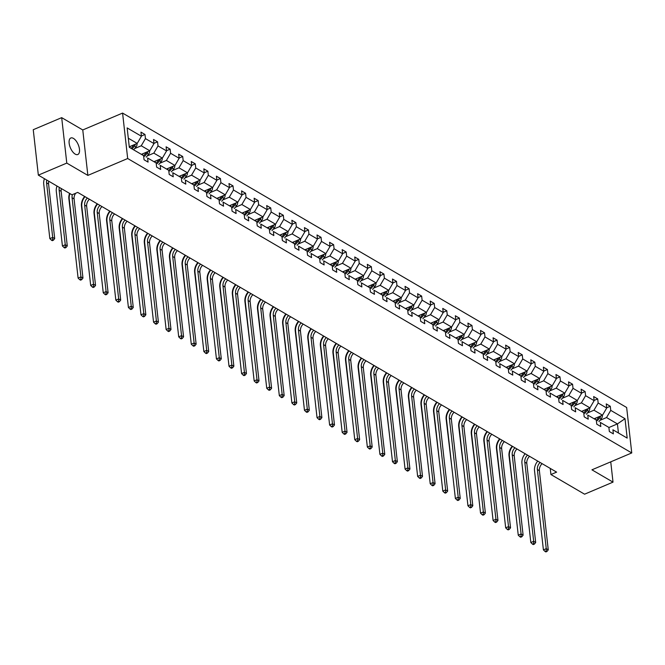<?xml version="1.0" encoding="UTF-8"?>
<svg xmlns="http://www.w3.org/2000/svg" width="665" height="665" viewBox="0 0 665 665"><rect width="100%" height="100%" fill="white"/><g stroke="black" fill="none" stroke-linecap="round" stroke-linejoin="round"><path stroke-width="1" d="M75.195 154.114A8.969 4.223 67 0 0 77.813 154.504A8.969 4.223 67 0 0 79.027 146.965A8.969 4.223 67 0 0 73.433 138.395A8.969 4.223 67 0 0 70.814 137.996A8.969 4.223 67 0 0 69.601 145.544A8.969 4.223 67 0 0 75.195 154.114M61.687 117.647L66.783 163.091L87.863 175.402L82.768 129.958L61.687 117.647L33.25 129.708L38.346 175.144L72.003 194.803L77.689 192.393L556.613 472.125L550.928 474.536L584.577 494.195L613.014 482.133L610.744 461.843M82.768 129.958L122.584 113.075L626.654 407.495L631.75 452.94L127.68 158.519L122.584 113.075M66.783 163.091L38.346 175.144M129.268 146.799L137.214 143.424L128.303 138.22M137.214 143.424L141.412 136.242L140.955 132.127L144.987 134.48L141.387 136.001M608.999 427.479L617.428 423.904L606.538 417.554L610.744 410.363L625.009 418.701L627.186 438.102L612.914 429.773L613.379 433.888L609.348 431.535L608.891 427.42L600.345 422.425L600.803 426.539L596.771 424.187L596.314 420.072L587.769 415.085L588.226 419.199L584.194 416.839L583.737 412.724L575.192 407.736L575.649 411.851L571.626 409.499L571.16 405.384L562.615 400.388L563.08 404.503L559.049 402.15L558.583 398.036L550.038 393.048L550.504 397.163L546.472 394.802L546.007 390.688L537.461 385.7L537.927 389.815L533.895 387.462L533.43 383.348L524.885 378.352L525.35 382.466L521.318 380.114L520.861 375.999L512.316 371.012L512.773 375.127L508.742 372.774L508.284 368.659L499.739 363.664L500.196 367.778L496.165 365.426L495.708 361.311L487.162 356.324L487.62 360.43L483.596 358.078L483.131 353.963L474.586 348.975L475.051 353.09L471.019 350.738L470.554 346.623L462.009 341.627L462.474 345.742L458.443 343.389L457.977 339.275L449.432 334.287L449.897 338.402L445.866 336.041L445.4 331.926L436.863 326.939L437.321 331.054L433.289 328.701L432.832 324.587L424.287 319.591L424.744 323.705L420.712 321.353L420.255 317.238L411.71 312.251L412.167 316.365L408.135 314.005L407.678 309.89L399.133 304.903L399.59 309.017L395.567 306.665L395.101 302.55L386.556 297.554L387.022 301.669L382.99 299.317L382.525 295.202L373.979 290.214L374.445 294.329L370.413 291.977L369.948 287.862L361.403 282.866L361.868 286.981L357.837 284.628L357.371 280.514L348.834 275.526L349.291 279.632L345.26 277.28L344.803 273.165L336.257 268.178L336.714 272.293L332.683 269.94L332.226 265.825L323.68 260.83L324.138 264.944L320.106 262.592L319.649 258.477L311.104 253.49L311.561 257.604L307.538 255.244L307.072 251.129L298.527 246.141L298.992 250.256L294.961 247.904L294.495 243.789L285.95 238.793L286.416 242.908L282.384 240.555L281.918 236.441L273.373 231.453L273.839 235.568L269.807 233.207L269.35 229.093L260.805 224.105L261.262 228.22L257.23 225.867L256.773 221.753L248.228 216.757L248.685 220.871L244.654 218.519L244.196 214.404L235.651 209.417L236.108 213.531L232.077 211.179L231.619 207.064L223.074 202.069L223.54 206.183L219.508 203.831L219.043 199.716L210.497 194.729L210.963 198.835L206.931 196.483L206.466 192.368L197.921 187.38L198.386 191.495L194.355 189.143L193.889 185.028L185.344 180.032L185.809 184.147L181.778 181.794L181.321 177.68L172.775 172.692L173.233 176.807L169.201 174.446L168.744 170.331L160.198 165.344L160.656 169.459L156.624 167.106L156.167 162.992L147.622 157.996L148.079 162.11L144.047 159.758L143.59 155.643L129.318 147.314L127.148 127.904L141.412 136.242M141.362 154.347L149.791 150.772L141.246 145.776L145.444 138.594L144.987 134.48M145.444 138.594L153.989 143.582L153.524 139.467L157.555 141.828L153.964 143.349M153.939 161.686L162.368 158.112L153.823 153.125L158.021 145.943L157.555 141.828M158.021 145.943L166.566 150.93L166.1 146.815L170.132 149.168L166.541 150.697M166.516 169.035L174.945 165.46L166.4 160.465L170.597 153.282L170.132 149.168M170.597 153.282L179.143 158.278L178.677 154.164L182.709 156.516L179.118 158.037M179.093 176.375L187.513 172.809L178.968 167.813L183.174 160.631L182.709 156.516M183.174 160.631L191.72 165.618L191.254 161.504L195.286 163.864L191.686 165.386M191.67 183.723L200.09 180.149L191.545 175.161L195.743 167.971L195.286 163.864M195.743 167.971L204.288 172.967L203.831 168.852L207.862 171.204L204.263 172.734M204.238 191.071L212.667 187.497L204.122 182.501L208.32 175.319L207.862 171.204M208.32 175.319L216.865 180.315L216.408 176.2L220.439 178.553L216.84 180.074M216.815 198.411L225.244 194.837L216.699 189.849L220.896 182.667L220.439 178.553M220.896 182.667L229.442 187.655L228.984 183.54L233.008 185.892L229.417 187.422M229.392 205.759L237.821 202.185L229.275 197.197L233.473 190.007L233.008 185.892M233.473 190.007L242.018 195.003L241.553 190.888L245.585 193.241L241.994 194.77M241.969 213.108L250.397 209.533L241.852 204.537L246.05 197.355L245.585 193.241M246.05 197.355L254.595 202.343L254.13 198.228L258.161 200.589L254.57 202.11M254.545 220.447L262.974 216.873L254.429 211.886L258.627 204.704L258.161 200.589M258.627 204.704L267.172 209.691L266.707 205.576L270.738 207.929L267.139 209.458M267.122 227.796L275.543 224.221L266.998 219.234L271.204 212.044L270.738 207.929M271.204 212.044L279.749 217.039L279.283 212.925L283.315 215.277L279.716 216.798M279.699 235.144L288.12 231.57L279.574 226.574L283.772 219.392L283.315 215.277M283.772 219.392L292.317 224.379L291.86 220.265L295.892 222.625L292.292 224.147M292.268 242.484L300.696 238.91L292.151 233.922L296.349 226.74L295.892 222.625M296.349 226.74L304.894 231.728L304.437 227.613L308.469 229.965L304.869 231.495M304.844 249.832L313.273 246.258L304.728 241.262L308.926 234.08L308.469 229.965M308.926 234.08L317.471 239.076L317.014 234.961L321.037 237.314L317.446 238.835M317.421 257.172L325.85 253.606L317.305 248.61L321.503 241.428L321.037 237.314M321.503 241.428L330.048 246.416L329.582 242.301L333.614 244.662L330.023 246.183M329.998 264.52L338.427 260.946L329.882 255.959L334.079 248.768L333.614 244.662M334.079 248.768L342.625 253.764L342.159 249.649L346.191 252.002L342.6 253.531M342.575 271.869L351.004 268.294L342.458 263.298L346.656 256.116L346.191 252.002M346.656 256.116L355.201 261.112L354.736 256.998L358.768 259.35L355.168 260.871M355.152 279.209L363.572 275.634L355.027 270.647L359.233 263.465L358.768 259.35M359.233 263.465L367.778 268.452L367.313 264.338L371.344 266.69L367.745 268.219M367.728 286.557L376.149 282.982L367.604 277.995L371.801 270.805L371.344 266.69M371.801 270.805L380.347 275.8L379.89 271.686L383.921 274.038L380.322 275.568M380.297 293.905L388.726 290.331L380.181 285.335L384.378 278.153L383.921 274.038M384.378 278.153L392.924 283.14L392.466 279.026L396.498 281.386L392.899 282.908M392.874 301.245L401.303 297.671L392.757 292.683L396.955 285.501L396.498 281.386M396.955 285.501L405.5 290.489L405.043 286.374L409.066 288.726L405.475 290.256M405.451 308.593L413.879 305.019L405.334 300.031L409.532 292.841L409.066 288.726M409.532 292.841L418.077 297.837L417.612 293.722L421.643 296.075L418.052 297.596M418.027 315.942L426.456 312.367L417.911 307.371L422.109 300.189L421.643 296.075M422.109 300.189L430.654 305.177L430.189 301.062L434.22 303.423L430.629 304.944M430.604 323.281L439.025 319.707L430.488 314.72L434.686 307.538L434.22 303.423M434.686 307.538L443.231 312.525L442.765 308.41L446.797 310.763L443.198 312.292M443.181 330.63L451.601 327.055L443.056 322.06L447.262 314.878L446.797 310.763M447.262 314.878L455.799 319.873L455.342 315.759L459.374 318.111L455.774 319.632M455.758 337.97L464.178 334.404L455.633 329.408L459.831 322.226L459.374 318.111M459.831 322.226L468.376 327.213L467.919 323.099L471.951 325.459L468.351 326.981M468.326 345.318L476.755 341.744L468.21 336.756L472.408 329.566L471.951 325.459M472.408 329.566L480.953 334.562L480.496 330.447L484.527 332.799L480.928 334.329M480.903 352.666L489.332 349.092L480.787 344.096L484.985 336.914L484.527 332.799M484.985 336.914L493.53 341.91L493.073 337.795L497.096 340.148L493.505 341.669M493.48 360.006L501.909 356.432L493.363 351.444L497.561 344.262L497.096 340.148M497.561 344.262L506.107 349.25L505.641 345.135L509.673 347.487L506.082 349.017M506.057 367.354L514.486 363.78L505.94 358.792L510.138 351.602L509.673 347.487M510.138 351.602L518.683 356.598L518.218 352.483L522.249 354.836L518.658 356.365M518.634 374.703L527.054 371.128L518.509 366.132L522.715 358.95L522.249 354.836M522.715 358.95L531.26 363.938L530.795 359.823L534.826 362.184L531.227 363.705M531.21 382.043L539.631 378.468L531.086 373.481L535.283 366.299L534.826 362.184M535.283 366.299L543.829 371.286L543.371 367.171L547.403 369.524L543.804 371.053M543.787 389.391L552.208 385.816L543.662 380.829L547.86 373.639L547.403 369.524M547.86 373.639L556.406 378.634L555.948 374.52L559.98 376.872L556.381 378.393M556.356 396.739L564.785 393.165L556.239 388.169L560.437 380.987L559.98 376.872M560.437 380.987L568.982 385.974L568.525 381.86L572.557 384.22L568.957 385.742M568.932 404.079L577.361 400.505L568.816 395.517L573.014 388.335L572.557 384.22M573.014 388.335L581.559 393.323L581.102 389.208L585.125 391.56L581.534 393.09M581.509 411.427L589.938 407.853L581.393 402.857L585.591 395.675L585.125 391.56M585.591 395.675L594.136 400.671L593.67 396.556L597.702 398.909L594.111 400.43M594.086 418.767L602.515 415.201L593.97 410.205L598.168 403.023L597.702 398.909M598.168 403.023L606.713 408.011L606.247 403.896L610.279 406.257L606.688 407.778M610.744 410.363L610.279 406.257M147.622 157.996L156.167 162.992M134.662 148.569L141.246 145.776M149.791 150.772L153.989 143.582M160.198 165.344L168.744 170.331M147.239 155.918L153.823 153.125M162.368 158.112L166.566 150.93M172.775 172.692L181.321 177.68M159.816 163.258L166.4 160.465M174.945 165.46L179.143 158.278M185.344 180.032L193.889 185.028M172.385 170.606L178.968 167.813M187.513 172.809L191.72 165.618M197.921 187.38L206.466 192.368M184.961 177.954L191.545 175.161M200.09 180.149L204.288 172.967M210.497 194.729L219.043 199.716M197.538 185.294L204.122 182.501M212.667 187.497L216.865 180.315M223.074 202.069L231.619 207.064M210.115 192.642L216.699 189.849M225.244 194.837L229.442 187.655M235.651 209.417L244.196 214.404M222.692 199.99L229.275 197.197M237.821 202.185L242.018 195.003M248.228 216.757L256.773 221.753M235.269 207.33L241.852 204.537M250.397 209.533L254.595 202.343M260.805 224.105L269.35 229.093M247.846 214.679L254.429 211.886M262.974 216.873L267.172 209.691M273.373 231.453L281.918 236.441M260.414 222.019L266.998 219.234M275.543 224.221L279.749 217.039M285.95 238.793L294.495 243.789M272.991 229.367L279.574 226.574M288.12 231.57L292.317 224.379M298.527 246.141L307.072 251.129M285.568 236.715L292.151 233.922M300.696 238.91L304.894 231.728M311.104 253.49L319.649 258.477M298.144 244.055L304.728 241.262M313.273 246.258L317.471 239.076M323.68 260.83L332.226 265.825M310.721 251.403L317.305 248.61M325.85 253.606L330.048 246.416M336.257 268.178L344.803 273.165M323.298 258.751L329.882 255.959M338.427 260.946L342.625 253.764M348.834 275.526L357.371 280.514M335.867 266.091L342.458 263.298M351.004 268.294L355.201 261.112M361.403 282.866L369.948 287.862M348.443 273.44L355.027 270.647M363.572 275.634L367.778 268.452M373.979 290.214L382.525 295.202M361.02 280.788L367.604 277.995M376.149 282.982L380.347 275.8M386.556 297.554L395.101 302.55M373.597 288.128L380.181 285.335M388.726 290.331L392.924 283.14M399.133 304.903L407.678 309.89M386.174 295.476L392.757 292.683M401.303 297.671L405.5 290.489M411.71 312.251L420.255 317.238M398.751 302.816L405.334 300.031M413.879 305.019L418.077 297.837M424.287 319.591L432.832 324.587M411.327 310.164L417.911 307.371M426.456 312.367L430.654 305.177M436.863 326.939L445.4 331.926M423.896 317.513L430.488 314.72M439.025 319.707L443.231 312.525M449.432 334.287L457.977 339.275M436.473 324.853L443.056 322.06M451.601 327.055L455.799 319.873M462.009 341.627L470.554 346.623M449.05 332.201L455.633 329.408M464.178 334.404L468.376 327.213M474.586 348.975L483.131 353.963M461.626 339.549L468.21 336.756M476.755 341.744L480.953 334.562M487.162 356.324L495.708 361.311M474.203 346.889L480.787 344.096M489.332 349.092L493.53 341.91M499.739 363.664L508.284 368.659M486.78 354.237L493.363 351.444M501.909 356.432L506.107 349.25M512.316 371.012L520.861 375.999M499.357 361.585L505.94 358.792M514.486 363.78L518.683 356.598M524.885 378.352L533.43 383.348M511.925 368.925L518.509 366.132M527.054 371.128L531.26 363.938M537.461 385.7L546.007 390.688M524.502 376.274L531.086 373.481M539.631 378.468L543.829 371.286M550.038 393.048L558.583 398.036M537.079 383.614L543.662 380.829M552.208 385.816L556.406 378.634M562.615 400.388L571.16 405.384M549.656 390.962L556.239 388.169M564.785 393.165L568.982 385.974M575.192 407.736L583.737 412.724M562.233 398.31L568.816 395.517M577.361 400.505L581.559 393.323M587.769 415.085L596.314 420.072M574.809 405.65L581.393 402.857M589.938 407.853L594.136 400.671M600.345 422.425L608.891 427.42M587.386 412.998L593.97 410.205M602.515 415.201L606.713 408.011M612.914 429.773L618.442 432.998L617.428 423.904L625.009 418.701M627.186 438.102L618.442 432.998M87.863 175.402L127.68 158.519M631.75 452.94L591.933 469.823L613.014 482.133M550.238 468.401L550.928 474.536M599.955 420.347L606.538 417.554M129.318 147.306L143.59 155.643M542.116 463.655A7.007 5.22 -59.7 0 0 539.382 470.687L548.259 549.839L546.248 548.658L546.181 550.969L545.042 551.451L545.849 551.925L546.987 551.443L546.181 550.969M540.096 462.483A7.007 5.22 -59.7 0 0 537.37 469.507L546.248 548.658L543.405 549.864L534.527 470.712A10.507 7.839 120.3 0 1 537.744 461.103M543.405 549.864L545.042 551.451M546.987 551.443L548.259 549.839M595.931 417.986L594.901 419.249M602.29 415.293L602.349 415.467A3.716 2.768 120.3 0 1 601.293 418.709L598.932 421.602M599.248 416.581A3.716 2.768 120.3 0 1 598.791 417.246L596.438 420.139M597.403 420.704L599.755 417.811A3.716 2.768 -59.7 0 0 600.695 415.966M515.458 510.255L509.016 455.799A10.507 7.839 120.3 0 1 512.225 446.198M529.539 456.315A7.007 5.22 -59.7 0 0 526.805 463.339L535.682 542.49L533.671 541.318L533.604 543.629L532.466 544.111L533.272 544.577L534.411 544.095L533.604 543.629M527.52 455.134A7.007 5.22 -59.7 0 0 524.793 462.158L533.671 541.318L530.828 542.524L521.95 463.364A10.507 7.839 120.3 0 1 525.167 453.754M530.828 542.524L532.466 544.111M534.411 544.095L535.682 542.49M516.963 448.966A7.007 5.22 -59.7 0 0 514.236 455.99L523.114 535.15L521.094 533.97L521.028 536.281L519.889 536.763L520.695 537.237L521.834 536.755L521.028 536.281M514.951 447.786A7.007 5.22 -59.7 0 0 512.216 454.818L521.094 533.97L518.251 535.175L509.373 456.024A10.507 7.839 120.3 0 1 512.59 446.414M518.251 535.175L519.889 536.763M521.834 536.755L523.114 535.15M583.355 410.646L582.324 411.901M589.714 407.944L589.78 408.127A3.716 2.768 120.3 0 1 588.716 411.361L586.364 414.253M586.671 409.241A3.716 2.768 120.3 0 1 586.214 409.898L583.862 412.799M584.826 413.364L587.187 410.463A3.716 2.768 -59.7 0 0 588.118 408.618M502.881 502.915L496.447 448.451A10.507 7.839 120.3 0 1 499.648 438.858M570.778 403.298L569.755 404.561M577.137 400.604L577.203 400.779A3.716 2.768 120.3 0 1 576.139 404.012L573.787 406.913M574.095 401.893A3.716 2.768 120.3 0 1 573.637 402.558L571.285 405.451M572.249 406.016L574.61 403.123A3.716 2.768 -59.7 0 0 575.549 401.278M490.305 495.566L483.871 441.111A10.507 7.839 120.3 0 1 487.079 431.51M504.386 441.618A7.007 5.22 -59.7 0 0 501.659 448.651L510.537 527.802L508.517 526.622L508.451 528.933L507.312 529.423L508.118 529.889L509.257 529.407L508.451 528.933M502.374 440.446A7.007 5.22 -59.7 0 0 499.639 447.47L508.517 526.622L505.674 527.827L496.797 448.675A10.507 7.839 120.3 0 1 500.014 439.066M505.674 527.827L507.312 529.423M509.257 529.407L510.537 527.802M558.201 395.958L557.179 397.213M564.56 393.256L564.627 393.431A3.716 2.768 120.3 0 1 563.563 396.673L561.21 399.565M561.518 394.545A3.716 2.768 120.3 0 1 561.061 395.209L558.708 398.102M559.681 398.668L562.033 395.775A3.716 2.768 -59.7 0 0 562.972 393.929M477.728 488.218L471.294 433.763A10.507 7.839 120.3 0 1 474.502 424.162M491.809 434.278A7.007 5.22 -59.7 0 0 489.083 441.302L497.96 520.454L495.94 519.282L495.874 521.593L494.735 522.075L495.541 522.549L496.68 522.058L495.874 521.593M489.797 433.098A7.007 5.22 -59.7 0 0 487.063 440.122L495.94 519.282L493.098 520.487L484.22 441.336A10.507 7.839 120.3 0 1 487.437 431.718M493.098 520.487L494.735 522.075M496.68 522.058L497.96 520.454M545.624 388.609L544.602 389.865M551.983 385.908L552.05 386.091A3.716 2.768 120.3 0 1 550.986 389.324L548.633 392.217M548.941 387.205A3.716 2.768 120.3 0 1 548.492 387.861L546.131 390.762M547.104 391.328L549.456 388.426A3.716 2.768 -59.7 0 0 550.396 386.589M465.151 480.878L458.717 426.415A10.507 7.839 120.3 0 1 461.926 416.822M479.232 426.93A7.007 5.22 -59.7 0 0 476.506 433.954L485.383 513.114L483.372 511.934L483.297 514.245L482.158 514.727L482.965 515.2L484.103 514.718L483.297 514.245M477.221 425.75A7.007 5.22 -59.7 0 0 474.494 432.782L483.372 511.934L480.529 513.139L471.643 433.987A10.507 7.839 120.3 0 1 474.86 424.378M480.529 513.139L482.158 514.727M484.103 514.718L485.383 513.114M533.047 381.261L532.025 382.525M539.406 378.568L539.473 378.742A3.716 2.768 120.3 0 1 538.409 381.976L536.057 384.877M536.364 379.856A3.716 2.768 120.3 0 1 535.915 380.521L533.563 383.414M534.527 383.979L536.879 381.087A3.716 2.768 -59.7 0 0 537.819 379.241M452.582 473.53L446.14 419.075A10.507 7.839 120.3 0 1 449.349 409.474M466.664 419.582A7.007 5.22 -59.7 0 0 463.929 426.614L472.807 505.766L470.795 504.585L470.72 506.905L469.59 507.387L470.396 507.852L471.527 507.37L470.72 506.905M464.644 418.41A7.007 5.22 -59.7 0 0 461.917 425.434L470.795 504.585L467.952 505.799L459.074 426.639A10.507 7.839 120.3 0 1 462.291 417.03M467.952 505.799L469.59 507.387M471.527 507.37L472.807 505.766M520.471 373.921L519.448 375.176M526.83 371.22L526.896 371.394A3.716 2.768 120.3 0 1 525.832 374.636L523.48 377.529M523.796 372.508A3.716 2.768 120.3 0 1 523.338 373.173L520.986 376.074M521.95 376.639L524.303 373.738A3.716 2.768 -59.7 0 0 525.242 371.893M440.006 466.182L433.563 411.726A10.507 7.839 120.3 0 1 436.772 402.125M454.087 412.242A7.007 5.22 -59.7 0 0 451.352 419.266L460.23 498.418L458.218 497.245L458.152 499.556L457.013 500.038L457.819 500.512L458.958 500.03L458.152 499.556M452.067 411.061A7.007 5.22 -59.7 0 0 449.34 418.094L458.218 497.245L455.375 498.451L446.498 419.299A10.507 7.839 120.3 0 1 449.715 409.69M455.375 498.451L457.013 500.038M458.958 500.03L460.23 498.418M507.902 366.573L506.871 367.836M514.261 363.88L514.319 364.054A3.716 2.768 120.3 0 1 513.264 367.288L510.903 370.189M511.219 365.168A3.716 2.768 120.3 0 1 510.762 365.833L508.409 368.726M509.373 369.291L511.726 366.398A3.716 2.768 -59.7 0 0 512.665 364.553M427.429 458.842L420.987 404.378A10.507 7.839 120.3 0 1 424.195 394.786M441.51 404.894A7.007 5.22 -59.7 0 0 438.775 411.926L447.661 491.078L445.641 489.897L445.575 492.208L444.436 492.69L445.242 493.164L446.381 492.682L445.575 492.208M439.49 403.722A7.007 5.22 -59.7 0 0 436.764 410.746L445.641 489.897L442.799 491.102L433.921 411.951A10.507 7.839 120.3 0 1 437.138 402.342M442.799 491.102L444.436 492.69M446.381 492.682L447.661 491.078M495.325 359.225L494.303 360.488M501.684 356.531L501.751 356.706A3.716 2.768 120.3 0 1 500.687 359.948L498.334 362.841M498.642 357.82A3.716 2.768 120.3 0 1 498.185 358.485L495.832 361.378M496.797 361.943L499.157 359.05A3.716 2.768 -59.7 0 0 500.088 357.205M414.852 451.493L408.418 397.038A10.507 7.839 120.3 0 1 411.618 387.437M428.933 397.554A7.007 5.22 -59.7 0 0 426.207 404.578L435.085 483.729L433.065 482.557L432.998 484.868L431.859 485.35L432.666 485.816L433.804 485.334L432.998 484.868M426.922 396.373A7.007 5.22 -59.7 0 0 424.187 403.397L433.065 482.557L430.222 483.763L421.344 404.603A10.507 7.839 120.3 0 1 424.561 394.993M430.222 483.763L431.859 485.35M433.804 485.334L435.085 483.729M482.748 351.885L481.726 353.14M489.108 349.183L489.174 349.358A3.716 2.768 120.3 0 1 488.11 352.6L485.758 355.492M486.065 350.472A3.716 2.768 120.3 0 1 485.608 351.137L483.256 354.038M484.22 354.603L486.581 351.702A3.716 2.768 -59.7 0 0 487.52 349.857M402.275 444.145L395.841 389.69A10.507 7.839 120.3 0 1 399.05 380.089M416.357 390.205A7.007 5.22 -59.7 0 0 413.63 397.229L422.508 476.389L420.488 475.209L420.421 477.52L419.283 478.002L420.089 478.476L421.228 477.994L420.421 477.52M414.345 389.025A7.007 5.22 -59.7 0 0 411.61 396.057L420.488 475.209L417.645 476.414L408.767 397.263A10.507 7.839 120.3 0 1 411.984 387.653M417.645 476.414L419.283 478.002M421.228 477.994L422.508 476.389M470.172 344.537L469.149 345.8M476.531 341.843L476.597 342.018A3.716 2.768 120.3 0 1 475.533 345.251L473.181 348.152M473.488 343.132A3.716 2.768 120.3 0 1 473.031 343.797L470.679 346.689M471.651 347.255L474.004 344.362A3.716 2.768 -59.7 0 0 474.943 342.517M389.698 436.805L383.264 382.35A10.507 7.839 120.3 0 1 386.473 372.749M403.78 382.857A7.007 5.22 -59.7 0 0 401.053 389.89L409.931 469.041L407.919 467.861L407.844 470.172L406.706 470.654L407.512 471.128L408.651 470.645L407.844 470.172M401.768 381.685A7.007 5.22 -59.7 0 0 399.033 388.709L407.919 467.861L405.068 469.066L396.19 389.914A10.507 7.839 120.3 0 1 399.407 380.305M405.068 469.066L406.706 470.654M408.651 470.645L409.931 469.041M457.595 337.188L456.572 338.452M463.954 334.495L464.02 334.67A3.716 2.768 120.3 0 1 462.956 337.911L460.604 340.804M460.912 335.783A3.716 2.768 120.3 0 1 460.463 336.448L458.102 339.341M459.074 339.906L461.427 337.014A3.716 2.768 -59.7 0 0 462.366 335.168M377.122 429.457L370.688 375.002A10.507 7.839 120.3 0 1 373.896 365.401M391.211 375.517A7.007 5.22 -59.7 0 0 388.476 382.541L397.354 461.693L395.343 460.521L395.268 462.832L394.129 463.314L394.935 463.779L396.074 463.297L395.268 462.832M389.191 374.337A7.007 5.22 -59.7 0 0 386.465 381.361L395.343 460.521L392.5 461.726L383.614 382.566A10.507 7.839 120.3 0 1 386.831 372.957M392.5 461.726L394.129 463.314M396.074 463.297L397.354 461.693M445.018 329.848L443.996 331.103M451.377 327.147L451.444 327.33A3.716 2.768 120.3 0 1 450.38 330.563L448.027 333.456M448.335 328.444A3.716 2.768 120.3 0 1 447.886 329.1L445.533 332.001M446.498 332.567L448.85 329.665A3.716 2.768 -59.7 0 0 449.789 327.82M364.553 422.117L358.111 367.654A10.507 7.839 120.3 0 1 361.319 358.061M378.634 368.169A7.007 5.22 -59.7 0 0 375.9 375.193L384.777 454.353L382.766 453.173L382.691 455.483L381.56 455.966L382.367 456.439L383.497 455.957L382.691 455.483M376.614 366.989A7.007 5.22 -59.7 0 0 373.888 374.021L382.766 453.173L379.923 454.378L371.045 375.226A10.507 7.839 120.3 0 1 374.262 365.617M379.923 454.378L381.56 455.966M383.497 455.957L384.777 454.353M432.441 322.5L431.419 323.764M438.809 319.807L438.867 319.981A3.716 2.768 120.3 0 1 437.811 323.215L435.45 326.116M435.766 321.095A3.716 2.768 120.3 0 1 435.309 321.76L432.957 324.653M433.921 325.218L436.273 322.326A3.716 2.768 -59.7 0 0 437.213 320.48M351.976 414.769L345.534 360.314A10.507 7.839 120.3 0 1 348.743 350.713M366.058 360.821A7.007 5.22 -59.7 0 0 363.323 367.853L372.201 447.005L370.189 445.824L370.122 448.135L368.984 448.626L369.79 449.091L370.929 448.609L370.122 448.135M364.038 359.649A7.007 5.22 -59.7 0 0 361.311 366.673L370.189 445.824L367.346 447.03L358.468 367.878A10.507 7.839 120.3 0 1 361.685 358.269M367.346 447.03L368.984 448.626M370.929 448.609L372.201 447.005M419.873 315.16L418.842 316.415M426.232 312.459L426.29 312.633A3.716 2.768 120.3 0 1 425.234 315.875L422.874 318.768M423.189 313.747A3.716 2.768 120.3 0 1 422.732 314.412L420.38 317.305M421.344 317.87L423.696 314.977A3.716 2.768 -59.7 0 0 424.636 313.132M339.399 407.421L332.957 352.965A10.507 7.839 120.3 0 1 336.166 343.364M353.481 353.481A7.007 5.22 -59.7 0 0 350.746 360.505L359.632 439.656L357.612 438.484L357.546 440.795L356.407 441.277L357.213 441.751L358.352 441.261L357.546 440.795M351.469 352.3A7.007 5.22 -59.7 0 0 348.734 359.324L357.612 438.484L354.769 439.69L345.891 360.538A10.507 7.839 120.3 0 1 349.108 350.921M354.769 439.69L356.407 441.277M358.352 441.261L359.632 439.656M407.296 307.812L406.273 309.067M413.655 305.11L413.721 305.293A3.716 2.768 120.3 0 1 412.657 308.527L410.305 311.42M410.613 306.407A3.716 2.768 120.3 0 1 410.155 307.064L407.803 309.965M408.767 310.53L411.128 307.629A3.716 2.768 -59.7 0 0 412.059 305.792M326.823 400.081L320.389 345.617A10.507 7.839 120.3 0 1 323.589 336.025M340.904 346.132A7.007 5.22 -59.7 0 0 338.177 353.157L347.055 432.317L345.035 431.136L344.969 433.447L343.83 433.929L344.636 434.403L345.775 433.921L344.969 433.447M338.892 344.952A7.007 5.22 -59.7 0 0 336.158 351.985L345.035 431.136L342.192 432.341L333.315 353.19A10.507 7.839 120.3 0 1 336.532 343.581M342.192 432.341L343.83 433.929M345.775 433.921L347.055 432.317M394.719 300.464L393.697 301.727M401.078 297.77L401.145 297.945A3.716 2.768 120.3 0 1 400.081 301.178L397.728 304.08M398.036 299.059A3.716 2.768 120.3 0 1 397.579 299.724L395.226 302.617M396.19 303.182L398.551 300.289A3.716 2.768 -59.7 0 0 399.49 298.444M314.246 392.732L307.812 338.277A10.507 7.839 120.3 0 1 311.021 328.676M328.327 338.784A7.007 5.22 -59.7 0 0 325.601 345.817L334.478 424.968L332.458 423.788L332.392 426.107L331.253 426.589L332.059 427.055L333.198 426.573L332.392 426.107M326.316 337.612A7.007 5.22 -59.7 0 0 323.581 344.636L332.458 423.788L329.616 425.002L320.738 345.842A10.507 7.839 120.3 0 1 323.955 336.232M329.616 425.002L331.253 426.589M333.198 426.573L334.478 424.968M382.142 293.124L381.12 294.379M388.501 290.422L388.568 290.597A3.716 2.768 120.3 0 1 387.504 293.839L385.151 296.731M385.459 291.711A3.716 2.768 120.3 0 1 385.002 292.376L382.649 295.277M383.622 295.842L385.974 292.941A3.716 2.768 -59.7 0 0 386.914 291.095M301.669 385.384L295.235 330.929A10.507 7.839 120.3 0 1 298.444 321.328M315.75 331.444A7.007 5.22 -59.7 0 0 313.024 338.468L321.902 417.62L319.89 416.448L319.815 418.759L318.676 419.241L319.483 419.715L320.621 419.233L319.815 418.759M313.739 330.264A7.007 5.22 -59.7 0 0 311.004 337.296L319.89 416.448L317.039 417.653L308.161 338.502A10.507 7.839 120.3 0 1 311.378 328.892M317.039 417.653L318.676 419.241M320.621 419.233L321.902 417.62M369.565 285.775L368.543 287.039M375.925 283.082L375.991 283.257A3.716 2.768 120.3 0 1 374.927 286.49L372.575 289.391M372.882 284.371A3.716 2.768 120.3 0 1 372.433 285.036L370.072 287.928M371.045 288.494L373.398 285.601A3.716 2.768 -59.7 0 0 374.337 283.756M289.092 378.044L282.658 323.581A10.507 7.839 120.3 0 1 285.867 313.988M303.182 324.096A7.007 5.22 -59.7 0 0 300.447 331.128L309.325 410.28L307.313 409.1L307.238 411.411L306.1 411.893L306.906 412.367L308.045 411.884L307.238 411.411M301.162 322.924A7.007 5.22 -59.7 0 0 298.435 329.948L307.313 409.1L304.47 410.305L295.584 331.153A10.507 7.839 120.3 0 1 298.809 321.544M304.47 410.305L306.1 411.893M308.045 411.884L309.325 410.28M356.989 278.427L355.966 279.691M363.348 275.734L363.414 275.909A3.716 2.768 120.3 0 1 362.35 279.15L359.998 282.043M360.305 277.022A3.716 2.768 120.3 0 1 359.856 277.687L357.504 280.58M358.468 281.145L360.821 278.253A3.716 2.768 -59.7 0 0 361.76 276.407M276.524 370.696L270.081 316.241A10.507 7.839 120.3 0 1 273.29 306.64M290.605 316.756A7.007 5.22 -59.7 0 0 287.87 323.78L296.748 402.932L294.736 401.76L294.662 404.071L293.531 404.553L294.337 405.018L295.468 404.536L294.662 404.071M288.585 315.576A7.007 5.22 -59.7 0 0 285.859 322.6L294.736 401.76L291.893 402.965L283.016 323.805A10.507 7.839 120.3 0 1 286.233 314.196M291.893 402.965L293.531 404.553M295.468 404.536L296.748 402.932M344.412 271.087L343.389 272.342M350.779 268.386L350.837 268.56A3.716 2.768 120.3 0 1 349.782 271.802L347.421 274.695M347.737 269.674A3.716 2.768 120.3 0 1 347.28 270.339L344.927 273.24M345.891 273.805L348.244 270.904A3.716 2.768 -59.7 0 0 349.183 269.059M263.947 363.348L257.505 308.893A10.507 7.839 120.3 0 1 260.713 299.292M278.028 309.408A7.007 5.22 -59.7 0 0 275.293 316.432L284.171 395.592L282.16 394.412L282.093 396.722L280.954 397.204L281.76 397.678L282.899 397.196L282.093 396.722M276.008 308.228A7.007 5.22 -59.7 0 0 273.282 315.26L282.16 394.412L279.317 395.617L270.439 316.465A10.507 7.839 120.3 0 1 273.656 306.856M279.317 395.617L280.954 397.204M282.899 397.196L284.171 395.592M331.843 263.739L330.813 265.002M338.202 261.046L338.261 261.22A3.716 2.768 120.3 0 1 337.205 264.454L334.844 267.355M335.16 262.334A3.716 2.768 120.3 0 1 334.703 262.999L332.35 265.892M333.315 266.457L335.667 263.564A3.716 2.768 -59.7 0 0 336.606 261.719M251.37 356.008L244.928 301.553A10.507 7.839 120.3 0 1 248.136 291.952M265.451 302.06A7.007 5.22 -59.7 0 0 262.717 309.092L271.603 388.244L269.583 387.063L269.516 389.374L268.377 389.856L269.184 390.33L270.322 389.848L269.516 389.374M263.44 300.888A7.007 5.22 -59.7 0 0 260.705 307.912L269.583 387.063L266.74 388.269L257.862 309.117A10.507 7.839 120.3 0 1 261.079 299.508M266.74 388.269L268.377 389.856M270.322 389.848L271.603 388.244M319.267 256.391L318.244 257.654M325.626 253.697L325.692 253.872A3.716 2.768 120.3 0 1 324.628 257.114L322.276 260.007M322.583 254.986A3.716 2.768 120.3 0 1 322.126 255.651L319.774 258.544M320.738 259.109L323.099 256.216A3.716 2.768 -59.7 0 0 324.03 254.371M238.793 348.66L232.359 294.204A10.507 7.839 120.3 0 1 235.56 284.603M252.875 294.72A7.007 5.22 -59.7 0 0 250.148 301.744L259.026 380.895L257.006 379.723L256.939 382.034L255.801 382.516L256.607 382.982L257.746 382.5L256.939 382.034M250.863 293.539A7.007 5.22 -59.7 0 0 248.128 300.563L257.006 379.723L254.163 380.929L245.285 301.769A10.507 7.839 120.3 0 1 248.502 292.159M254.163 380.929L255.801 382.516M257.746 382.5L259.026 380.895M306.69 249.051L305.667 250.306M313.049 246.349L313.115 246.532A3.716 2.768 120.3 0 1 312.051 249.766L309.699 252.658M310.006 247.646A3.716 2.768 120.3 0 1 309.549 248.303L307.197 251.204M308.169 251.769L310.522 248.868A3.716 2.768 -59.7 0 0 311.461 247.031M226.216 341.32L219.782 286.856A10.507 7.839 120.3 0 1 222.991 277.263M240.298 287.371A7.007 5.22 -59.7 0 0 237.571 294.396L246.449 373.555L244.429 372.375L244.363 374.686L243.224 375.168L244.03 375.642L245.169 375.16L244.363 374.686M238.286 286.191A7.007 5.22 -59.7 0 0 235.551 293.223L244.429 372.375L241.586 373.58L232.708 294.429A10.507 7.839 120.3 0 1 235.925 284.82M241.586 373.58L243.224 375.168M245.169 375.16L246.449 373.555M294.113 241.703L293.09 242.966M300.472 239.009L300.538 239.184A3.716 2.768 120.3 0 1 299.474 242.417L297.122 245.319M297.43 240.298A3.716 2.768 120.3 0 1 296.972 240.963L294.62 243.856M295.593 244.421L297.945 241.528A3.716 2.768 -59.7 0 0 298.884 239.683M213.64 333.971L207.206 279.516A10.507 7.839 120.3 0 1 210.414 269.915M227.721 280.023A7.007 5.22 -59.7 0 0 224.994 287.056L233.872 366.207L231.861 365.027L231.786 367.338L230.647 367.828L231.453 368.294L232.592 367.812L231.786 367.338M225.709 278.851A7.007 5.22 -59.7 0 0 222.975 285.875L231.861 365.027L229.009 366.232L220.132 287.081A10.507 7.839 120.3 0 1 223.349 277.471M229.009 366.232L230.647 367.828M232.592 367.812L233.872 366.207M281.536 234.363L280.514 235.618M287.895 231.661L287.962 231.836A3.716 2.768 120.3 0 1 286.898 235.078L284.545 237.97M284.853 232.95A3.716 2.768 120.3 0 1 284.404 233.615L282.043 236.507M283.016 237.072L285.368 234.18A3.716 2.768 -59.7 0 0 286.307 232.334M201.063 326.623L194.629 272.168A10.507 7.839 120.3 0 1 197.838 262.567M215.152 272.683A7.007 5.22 -59.7 0 0 212.418 279.707L221.295 358.859L219.284 357.687L219.209 359.998L218.07 360.48L218.876 360.954L220.015 360.463L219.209 359.998M213.132 271.503A7.007 5.22 -59.7 0 0 210.406 278.527L219.284 357.687L216.441 358.892L207.555 279.741A10.507 7.839 120.3 0 1 210.78 270.123M216.441 358.892L218.07 360.48M220.015 360.463L221.295 358.859M268.959 227.014L267.937 228.27M275.318 224.313L275.385 224.496A3.716 2.768 120.3 0 1 274.321 227.729L271.968 230.622M272.276 225.61A3.716 2.768 120.3 0 1 271.827 226.266L269.475 229.167M270.439 229.733L272.791 226.832A3.716 2.768 -59.7 0 0 273.731 224.994M188.494 319.283L182.052 264.82A10.507 7.839 120.3 0 1 185.261 255.227M202.576 265.335A7.007 5.22 -59.7 0 0 199.841 272.359L208.719 351.519L206.707 350.339L206.632 352.65L205.502 353.132L206.308 353.605L207.438 353.123L206.632 352.65M200.556 264.155A7.007 5.22 -59.7 0 0 197.829 271.187L206.707 350.339L203.864 351.544L194.986 272.392A10.507 7.839 120.3 0 1 198.203 262.783M203.864 351.544L205.502 353.132M207.438 353.123L208.719 351.519M256.382 219.666L255.36 220.93M262.75 216.973L262.808 217.147A3.716 2.768 120.3 0 1 261.752 220.381L259.392 223.282M259.707 218.261A3.716 2.768 120.3 0 1 259.25 218.926L256.898 221.819M257.862 222.384L260.215 219.492A3.716 2.768 -59.7 0 0 261.154 217.646M175.917 311.935L169.475 257.48A10.507 7.839 120.3 0 1 172.684 247.879M189.999 257.987A7.007 5.22 -59.7 0 0 187.264 265.019L196.142 344.171L194.13 342.99L194.064 345.31L192.925 345.792L193.731 346.257L194.87 345.775L194.064 345.31M187.979 256.815A7.007 5.22 -59.7 0 0 185.252 263.839L194.13 342.99L191.287 344.204L182.41 265.044A10.507 7.839 120.3 0 1 185.626 255.435M191.287 344.204L192.925 345.792M194.87 345.775L196.142 344.171M243.814 212.326L242.783 213.581M250.173 209.625L250.231 209.799A3.716 2.768 120.3 0 1 249.175 213.041L246.823 215.934M247.131 210.913A3.716 2.768 120.3 0 1 246.673 211.578L244.321 214.479M245.285 215.044L247.638 212.143A3.716 2.768 -59.7 0 0 248.577 210.298M163.341 304.587L156.898 250.131A10.507 7.839 120.3 0 1 160.107 240.531M177.422 250.647A7.007 5.22 -59.7 0 0 174.687 257.671L183.573 336.822L181.553 335.65L181.487 337.961L180.348 338.443L181.154 338.917L182.293 338.435L181.487 337.961M175.41 249.466A7.007 5.22 -59.7 0 0 172.676 256.499L181.553 335.65L178.71 336.856L169.833 257.704A10.507 7.839 120.3 0 1 173.05 248.095M178.71 336.856L180.348 338.443M182.293 338.435L183.573 336.822M231.237 204.978L230.215 206.241M237.596 202.285L237.663 202.459A3.716 2.768 120.3 0 1 236.599 205.693L234.246 208.594M234.554 203.573A3.716 2.768 120.3 0 1 234.097 204.238L231.744 207.131M232.708 207.696L235.069 204.803A3.716 2.768 -59.7 0 0 236 202.958M150.764 297.247L144.33 242.783A10.507 7.839 120.3 0 1 147.53 233.191M164.845 243.299A7.007 5.22 -59.7 0 0 162.119 250.331L170.996 329.483L168.977 328.302L168.91 330.613L167.771 331.095L168.578 331.569L169.716 331.087L168.91 330.613M162.834 242.126A7.007 5.22 -59.7 0 0 160.099 249.151L168.977 328.302L166.134 329.507L157.256 250.356A10.507 7.839 120.3 0 1 160.473 240.747M166.134 329.507L167.771 331.095M169.716 331.087L170.996 329.483M218.66 197.63L217.638 198.893M225.019 194.936L225.086 195.111A3.716 2.768 120.3 0 1 224.022 198.353L221.669 201.246M221.977 196.225A3.716 2.768 120.3 0 1 221.52 196.89L219.167 199.783M220.14 200.348L222.492 197.455A3.716 2.768 -59.7 0 0 223.432 195.61M138.187 289.898L131.753 235.443A10.507 7.839 120.3 0 1 134.962 225.842M152.268 235.959A7.007 5.22 -59.7 0 0 149.542 242.983L158.42 322.134L156.4 320.962L156.333 323.273L155.194 323.755L156.001 324.221L157.139 323.739L156.333 323.273M150.257 234.778A7.007 5.22 -59.7 0 0 147.522 241.802L156.4 320.962L153.557 322.168L144.679 243.008A10.507 7.839 120.3 0 1 147.896 233.398M153.557 322.168L155.194 323.755M157.139 323.739L158.42 322.134M206.083 190.29L205.061 191.545M212.443 187.588L212.509 187.763A3.716 2.768 120.3 0 1 211.445 191.005L209.093 193.897M209.4 188.877A3.716 2.768 120.3 0 1 208.951 189.542L206.591 192.443M207.563 193.008L209.916 190.107A3.716 2.768 -59.7 0 0 210.855 188.262M125.61 282.55L119.176 228.095A10.507 7.839 120.3 0 1 122.385 218.494M139.692 228.61A7.007 5.22 -59.7 0 0 136.965 235.634L145.843 314.794L143.831 313.614L143.756 315.925L142.618 316.407L143.424 316.881L144.563 316.399L143.756 315.925M137.68 227.43A7.007 5.22 -59.7 0 0 134.945 234.462L143.831 313.614L140.98 314.819L132.102 235.668A10.507 7.839 120.3 0 1 135.319 226.058M140.98 314.819L142.618 316.407M144.563 316.399L145.843 314.794M193.507 182.942L192.484 184.205M199.866 180.248L199.932 180.423A3.716 2.768 120.3 0 1 198.868 183.656L196.516 186.557M196.823 181.537A3.716 2.768 120.3 0 1 196.375 182.202L194.014 185.094M194.986 185.66L197.339 182.767A3.716 2.768 -59.7 0 0 198.278 180.922M113.033 275.21L106.6 220.755A10.507 7.839 120.3 0 1 109.808 211.154M127.123 221.262A7.007 5.22 -59.7 0 0 124.388 228.294L133.266 307.446L131.254 306.266L131.18 308.577L130.049 309.059L130.847 309.533L131.986 309.05L131.18 308.577M125.103 220.09A7.007 5.22 -59.7 0 0 122.377 227.114L131.254 306.266L128.411 307.471L119.534 228.319A10.507 7.839 120.3 0 1 122.751 218.71M128.411 307.471L130.049 309.059M131.986 309.05L133.266 307.446M180.93 175.593L179.907 176.857M187.289 172.9L187.355 173.075A3.716 2.768 120.3 0 1 186.291 176.316L183.939 179.209M184.247 174.188A3.716 2.768 120.3 0 1 183.798 174.853L181.445 177.746M182.41 178.311L184.762 175.419A3.716 2.768 -59.7 0 0 185.701 173.573M100.465 267.862L94.023 213.407A10.507 7.839 120.3 0 1 97.231 203.806M114.546 213.922A7.007 5.22 -59.7 0 0 111.811 220.946L120.689 300.098L118.678 298.926L118.611 301.237L117.472 301.719L118.279 302.184L119.409 301.702L118.611 301.237M112.526 212.742A7.007 5.22 -59.7 0 0 109.8 219.766L118.678 298.926L115.835 300.131L106.957 220.971A10.507 7.839 120.3 0 1 110.174 211.362M115.835 300.131L117.472 301.719M119.409 301.702L120.689 300.098M168.361 168.253L167.331 169.508M174.72 165.552L174.779 165.735A3.716 2.768 120.3 0 1 173.723 168.968L171.362 171.861M171.678 166.849A3.716 2.768 120.3 0 1 171.221 167.505L168.868 170.406M169.833 170.972L172.185 168.07A3.716 2.768 -59.7 0 0 173.124 166.233M87.888 260.522L81.446 206.059A10.507 7.839 120.3 0 1 84.655 196.466M101.969 206.574A7.007 5.22 -59.7 0 0 99.235 213.598L108.112 292.758L106.101 291.578L106.034 293.888L104.895 294.371L105.702 294.844L106.841 294.362L106.034 293.888M99.95 205.394A7.007 5.22 -59.7 0 0 97.223 212.426L106.101 291.578L103.258 292.783L94.38 213.631A10.507 7.839 120.3 0 1 97.597 204.022M103.258 292.783L104.895 294.371M106.841 294.362L108.112 292.758M155.785 160.905L154.754 162.169M162.144 158.212L162.202 158.386A3.716 2.768 120.3 0 1 161.146 161.62L158.794 164.521M159.101 159.5A3.716 2.768 120.3 0 1 158.644 160.165L156.292 163.058M157.256 163.623L159.608 160.731A3.716 2.768 -59.7 0 0 160.548 158.885M75.311 253.174L68.869 198.719A10.507 7.839 120.3 0 1 69.584 193.39M89.393 199.226A7.007 5.22 -59.7 0 0 86.666 206.258L95.544 285.41L93.524 284.229L93.457 286.54L92.319 287.031L93.125 287.496L94.264 287.014L93.457 286.54M87.381 198.054A7.007 5.22 -59.7 0 0 84.646 205.078L93.524 284.229L90.681 285.435L81.803 206.283A10.507 7.839 120.3 0 1 85.02 196.674M90.681 285.435L92.319 287.031M94.264 287.014L95.544 285.41M143.208 153.565L142.185 154.82M149.567 150.864L149.633 151.038A3.716 2.768 120.3 0 1 148.569 154.28L146.217 157.173M146.524 152.152A3.716 2.768 120.3 0 1 146.067 152.817L143.715 155.71M144.679 156.275L147.04 153.382A3.716 2.768 -59.7 0 0 147.979 151.537M61.38 188.602A7.007 5.22 -59.7 0 0 61.155 191.345L67.281 245.934L65.261 244.753L65.195 247.064L64.056 247.546L64.862 248.02L66.001 247.538L65.195 247.064M59.36 187.422A7.007 5.22 -59.7 0 0 59.143 190.165L65.261 244.753L62.419 245.959L56.301 191.37A10.507 7.839 120.3 0 1 57.007 186.05M62.419 245.959L64.056 247.546M66.001 247.538L67.281 245.934M75.652 193.257A7.007 5.22 -59.7 0 0 74.089 198.91L82.967 278.061L80.947 276.889L80.881 279.2L79.742 279.682L80.548 280.156L81.687 279.666L80.881 279.2M72.394 194.637A7.007 5.22 -59.7 0 0 72.069 197.738L80.947 276.889L78.104 278.095L69.227 198.943A10.507 7.839 120.3 0 1 69.941 193.598M78.104 278.095L79.742 279.682M81.687 279.666L82.967 278.061M130.631 146.217L129.608 147.472M136.99 143.515L137.056 143.698A3.716 2.768 120.3 0 1 135.993 146.932L133.64 149.825M133.948 144.812A3.716 2.768 120.3 0 1 133.49 145.469L131.138 148.37M132.111 148.935L134.463 146.034A3.716 2.768 -59.7 0 0 135.402 144.197M48.803 181.254A7.007 5.22 -59.7 0 0 48.578 183.997L54.705 238.585L52.693 237.413L52.618 239.724L51.479 240.206L52.286 240.672L53.424 240.19L52.618 239.724M46.783 180.074A7.007 5.22 -59.7 0 0 46.567 182.817L52.693 237.413L49.842 238.619L43.724 184.022A10.507 7.839 120.3 0 1 44.43 178.702M49.842 238.619L51.479 240.206M53.424 240.19L54.705 238.585M539.382 470.687L537.37 469.507M598.791 417.246L598.325 416.972M601.293 418.709L599.755 417.811M526.805 463.339L524.793 462.158M514.236 455.99L512.216 454.818M586.214 409.898L585.749 409.632M588.716 411.361L587.187 410.463M573.637 402.558L573.172 402.283M576.139 404.012L574.61 403.123M501.659 448.651L499.639 447.47M561.061 395.209L560.595 394.935M563.563 396.673L562.033 395.775M489.083 441.302L487.063 440.122M548.492 387.861L548.018 387.595M550.986 389.324L549.456 388.426M476.506 433.954L474.494 432.782M535.915 380.521L535.45 380.247M538.409 381.976L536.879 381.087M463.929 426.614L461.917 425.434M523.338 373.173L522.873 372.899M525.832 374.636L524.303 373.738M451.352 419.266L449.34 418.094M510.762 365.833L510.296 365.559M513.264 367.288L511.726 366.398M438.775 411.926L436.764 410.746M498.185 358.485L497.719 358.211M500.687 359.948L499.157 359.05M426.207 404.578L424.187 403.397M485.608 351.137L485.142 350.862M488.11 352.6L486.581 351.702M413.63 397.229L411.61 396.057M473.031 343.797L472.566 343.522M475.533 345.251L474.004 344.362M401.053 389.89L399.033 388.709M460.463 336.448L459.989 336.174M462.956 337.911L461.427 337.014M388.476 382.541L386.465 381.361M447.886 329.1L447.42 328.834M450.38 330.563L448.85 329.665M375.9 375.193L373.888 374.021M435.309 321.76L434.844 321.486M437.811 323.215L436.273 322.326M363.323 367.853L361.311 366.673M422.732 314.412L422.267 314.138M425.234 315.875L423.696 314.977M350.746 360.505L348.734 359.324M410.155 307.064L409.69 306.798M412.657 308.527L411.128 307.629M338.177 353.157L336.158 351.985M397.579 299.724L397.113 299.45M400.081 301.178L398.551 300.289M325.601 345.817L323.581 344.636M385.002 292.376L384.536 292.101M387.504 293.839L385.974 292.941M313.024 338.468L311.004 337.296M372.433 285.036L371.959 284.761M374.927 286.49L373.398 285.601M300.447 331.128L298.435 329.948M359.856 277.687L359.391 277.413M362.35 279.15L360.821 278.253M287.87 323.78L285.859 322.6M347.28 270.339L346.814 270.065M349.782 271.802L348.244 270.904M275.293 316.432L273.282 315.26M334.703 262.999L334.237 262.725M337.205 264.454L335.667 263.564M262.717 309.092L260.705 307.912M322.126 255.651L321.661 255.377M324.628 257.114L323.099 256.216M250.148 301.744L248.128 300.563M309.549 248.303L309.084 248.037M312.051 249.766L310.522 248.868M237.571 294.396L235.551 293.223M296.972 240.963L296.507 240.688M299.474 242.417L297.945 241.528M224.994 287.056L222.975 285.875M284.404 233.615L283.93 233.34M286.898 235.078L285.368 234.18M212.418 279.707L210.406 278.527M271.827 226.266L271.362 226M274.321 227.729L272.791 226.832M199.841 272.359L197.829 271.187M259.25 218.926L258.785 218.652M261.752 220.381L260.215 219.492M187.264 265.019L185.252 263.839M246.673 211.578L246.208 211.304M249.175 213.041L247.638 212.143M174.687 257.671L172.676 256.499M234.097 204.238L233.631 203.964M236.599 205.693L235.069 204.803M162.119 250.331L160.099 249.151M221.52 196.89L221.054 196.616M224.022 198.353L222.492 197.455M149.542 242.983L147.522 241.802M208.951 189.542L208.478 189.267M211.445 191.005L209.916 190.107M136.965 235.634L134.945 234.462M196.375 182.202L195.901 181.927M198.868 183.656L197.339 182.767M124.388 228.294L122.377 227.114M183.798 174.853L183.332 174.579M186.291 176.316L184.762 175.419M111.811 220.946L109.8 219.766M171.221 167.505L170.755 167.239M173.723 168.968L172.185 168.07M99.235 213.598L97.223 212.426M158.644 160.165L158.179 159.891M161.146 161.62L159.608 160.731M86.666 206.258L84.646 205.078M146.067 152.817L145.602 152.543M148.569 154.28L147.04 153.382M61.155 191.345L59.143 190.165M74.089 198.91L72.069 197.738M133.49 145.469L133.025 145.203M135.993 146.932L134.463 146.034M48.578 183.997L46.567 182.817"/></g></svg>
